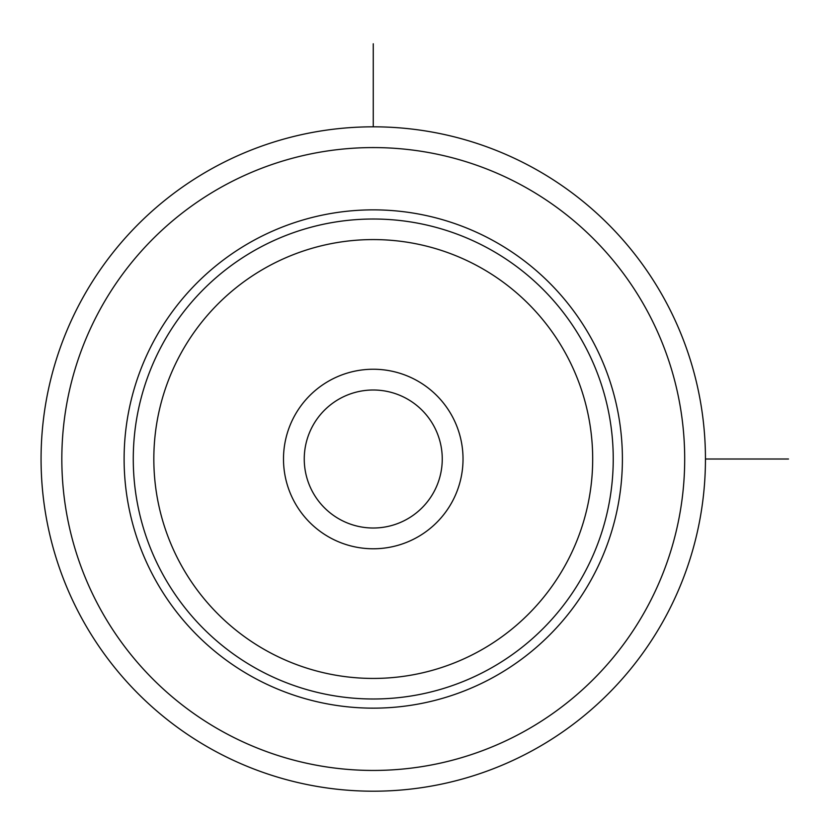 <?xml version="1.0" encoding="UTF-8"?>
<svg xmlns="http://www.w3.org/2000/svg" width="830" height="830" viewBox="0 0 830 830"><rect width="100%" height="100%" fill="white"/><g stroke="black" fill="none" stroke-linecap="round" stroke-linejoin="round"><path stroke-width="1.25" d="M664.788 618.267A332.197 332.197 0 0 1 213.995 750.538A332.197 332.197 0 0 1 81.734 299.744A332.197 332.197 0 0 1 532.518 167.484A332.197 332.197 0 0 1 664.788 618.267A332.197 332.197 0 0 1 213.995 750.538A332.197 332.197 0 0 1 81.734 299.744A332.197 332.197 0 0 1 532.518 167.484A332.197 332.197 0 0 1 664.788 618.267M154.608 339.563A249.145 249.145 0 0 1 492.709 240.368A249.145 249.145 0 0 1 591.904 578.458A249.145 249.145 0 0 1 253.814 677.654A249.145 249.145 0 0 1 154.608 339.563M294.484 415.975A89.764 89.764 0 0 1 416.297 380.233A89.764 89.764 0 0 1 452.039 502.046A89.764 89.764 0 0 1 330.226 537.788A89.764 89.764 0 0 1 294.484 415.975M312.702 425.925A69.004 69.004 0 0 0 340.175 519.57A69.004 69.004 0 0 0 433.81 492.086A69.004 69.004 0 0 0 406.337 398.452A69.004 69.004 0 0 0 312.702 425.925M705.448 459.011L788.5 459.011M373.261 126.814L373.261 43.772M646.57 608.317A311.426 311.426 0 0 1 223.955 732.319A311.426 311.426 0 0 1 99.953 309.704A311.426 311.426 0 0 1 522.568 185.702A311.426 311.426 0 0 1 646.57 608.317M162.649 343.952A239.984 239.984 0 0 1 488.31 248.398A239.984 239.984 0 0 1 583.864 574.059A239.984 239.984 0 0 1 258.203 669.613A239.984 239.984 0 0 1 162.649 343.952M180.691 353.808A219.421 219.421 0 0 1 478.454 266.44A219.421 219.421 0 0 1 565.821 564.203A219.421 219.421 0 0 1 268.059 651.571A219.421 219.421 0 0 1 180.691 353.808"/></g></svg>
